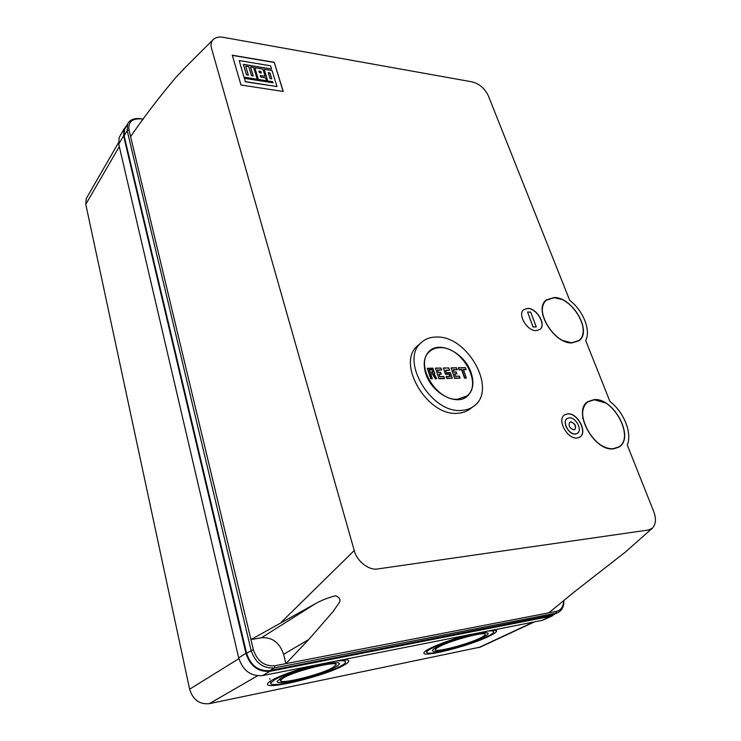 <?xml version="1.0" encoding="UTF-8"?>
<svg xmlns="http://www.w3.org/2000/svg" width="741" height="741" viewBox="0 0 741 741"><rect width="100%" height="100%" fill="white"/><g stroke="black" fill="none" stroke-linecap="round" stroke-linejoin="round"><path stroke-width="1.11" d="M473.138 406.652L470.285 408.773C466.793 411.505 462.579 413.006 457.632 413.265C427.307 416.562 396.018 363.183 417.461 345.908L419.036 344.537M461.458 410.412C466.413 410.162 470.637 408.661 474.129 405.929C497.544 389.312 467.497 335.497 436.505 337.044C430.289 337.044 425.139 338.97 421.055 342.805C399.603 360.08 431.077 413.654 461.458 410.412M427.853 352.735L428.724 352.29M425.788 373.649C422.889 363.998 424.037 356.532 429.224 351.253C439.904 340.258 465.033 353.429 471.137 372.779C474.397 383.032 473.073 390.887 467.145 396.342C456.354 406.327 431.512 392.934 425.788 373.649M465.042 397.343L464.431 398.074M457.66 399.242L466.858 395.963C483.095 384.227 461.847 346.427 440.126 347.677C435.893 347.714 432.364 349.02 429.548 351.595C414.284 363.655 436.236 401.344 457.66 399.242M435.282 378.808L436.773 378.651L435.282 378.808L432.503 373.946L430.743 373.983M432.874 368.286L434.661 373.612L432.864 368.305L427.677 368.388L431.067 378.586L432.188 378.558L430.558 373.668L432.207 378.586M432.188 378.558L430.817 378.91L427.288 368.286L432.892 368.175L427.501 368.286M436.579 378.456L433.809 373.603L434.782 373.797L434.069 373.918M443.803 376.576L444.489 378.595L438.978 378.725L435.43 368.166L438.978 378.725M435.634 368.157L440.978 368.045L441.655 370.028M440.552 372.399L441.127 374.122L440.543 372.417L438.339 372.454L437.486 369.926L441.516 369.861L440.951 368.175L441.543 369.879M441.516 369.861L437.672 370.241M437.486 369.926L438.32 372.353L440.562 372.278L438.376 372.353M439.218 378.401L444.359 378.28L443.794 376.595L439.756 376.678L438.904 374.14L441.108 374.103L439.089 374.455M438.904 374.14L439.737 376.576L443.813 376.465L444.498 378.456M446.351 376.428L449.87 376.354L449.157 374.261L445.434 374.335L443.377 368.008L445.434 374.335M443.507 368.036L448.787 367.925L449.611 370.315M445.674 374.01L449.407 373.936L450.259 376.456L446.536 376.539L447.101 378.225L452.195 378.105L450.333 372.649L446.341 372.732L445.489 370.213L449.481 370.139L448.768 368.055L449.5 370.157M449.481 370.139L445.674 370.528M445.489 370.213L446.323 372.621L450.352 372.519L446.378 372.621M450.352 372.519L452.214 378.123M452.195 378.105L446.86 378.54L446.147 376.437L449.87 376.354M454.909 378.049L460.087 378.132L454.659 378.364L451.093 367.916L454.659 378.364M451.297 367.906L456.539 367.805L457.206 369.759M456.512 367.925L457.086 369.602M453.983 372.167L456.16 371.991L456.725 373.807L456.141 372.121L453.983 372.167L453.131 369.657L457.225 369.796L453.307 369.972M453.242 369.972L453.955 372.056L453.242 369.972M454.02 372.056L456.16 371.991M459.939 377.929L459.364 376.261L455.409 376.345L454.557 373.835L456.715 373.788L454.742 374.14M454.557 373.835L455.391 376.233L459.383 376.132L455.456 376.233M459.383 376.132L459.957 377.947M459.216 369.555L461.893 369.509L464.764 377.817L466.302 378.095L464.524 378.142L461.652 369.824L458.975 369.87L458.346 367.777L458.975 369.87M458.475 367.795L465.431 367.666L466.108 369.602M465.404 367.786L465.987 369.453M466.191 377.79L463.32 369.49L466.117 369.639L463.495 369.796M463.32 369.49L466.2 377.799M430.558 373.668L432.503 373.946M443.794 376.595L439.756 376.678M438.339 372.454L437.635 370.13M435.819 368.258L440.988 368.055L435.523 368.138M446.341 372.732L445.637 370.417M443.683 368.138L448.805 367.934M455.409 376.345L454.705 374.038M457.077 369.592L456.539 367.805M465.969 369.444L465.431 367.666M432.522 372.223L431.929 369.389L432.911 372.343L430.364 372.288M429.484 369.639L430.299 372.288L429.326 369.426L431.929 369.389M431.679 369.703L429.521 369.74M432.605 372.214L430.317 372.39L429.326 369.426M613.474 448.814C593.8 451.695 571.904 410.477 588.002 401.576L594.189 399.621C614.002 397.519 635.389 438.505 618.624 447.231L613.474 448.814M588.048 401.539L594.05 399.714L605.128 402.845M571.959 342.916C553.796 344.056 533.159 309.266 546.237 300.022L554.157 297.512C572.487 297.058 592.596 331.635 578.971 340.73L571.959 342.916M546.441 299.855L554.027 297.613L561.289 299.355M536.169 330.653C527.147 331.116 517.227 314.406 523.665 309.692L527.712 308.367C536.78 308.071 546.571 324.743 539.994 329.412L536.169 330.653M523.739 309.627L527.573 308.478C536.651 308.182 546.441 324.845 539.865 329.513L539.8 329.569M576.961 438.005C567.143 439.33 556.621 419.406 564.633 414.84L567.773 413.821C577.637 412.691 588.03 432.577 579.842 437.088L576.961 438.005M564.623 414.84L567.634 413.913C577.471 412.793 587.863 432.596 579.731 437.162M618.42 447.092L613.252 448.703C609.093 448.981 604.675 447.592 600.015 444.554M613.4 448.611L618.503 447.036C635.139 438.385 613.918 397.722 594.263 399.807L588.132 401.752C572.163 410.588 593.884 451.464 613.4 448.611M578.582 340.749L571.746 342.833L562.715 340.49M571.885 342.731L578.851 340.554C592.355 331.533 572.413 297.234 554.222 297.687L546.367 300.179C533.4 309.349 553.86 343.852 571.885 342.731M577.267 433.383L575.275 434.041C568.727 434.893 561.724 421.62 567.087 418.582L567.198 418.508M575.424 433.948L577.369 433.328C582.806 430.308 575.859 417.053 569.292 417.822L567.226 418.489C561.863 421.527 568.866 434.8 575.424 433.948M573.877 429.9C569.533 428.289 568.18 425.705 569.801 422.166L570.82 421.833C575.164 423.463 576.517 426.047 574.868 429.576L573.877 429.9M569.746 422.203L570.672 421.925C574.97 423.509 576.341 426.075 574.784 429.632M309.312 666.354C292.76 671.077 280.394 675.625 272.225 680.006C269.418 681.581 267.881 682.841 267.594 683.795C264.518 690.695 324.15 676.209 343 665.751C346.51 663.89 348.418 662.417 348.724 661.315C348.983 660.092 347.094 659.546 343.046 659.685M466.061 635.37C451.389 639.585 439.58 643.827 430.641 648.097C426.399 650.2 424.148 651.784 423.917 652.84C421.833 658.091 469.386 645.911 488.828 636.371C493.775 634.027 496.377 632.258 496.655 631.073L493.673 629.915M316.842 664.862C298.595 669.577 284.692 674.43 275.133 679.414L270.835 682.933C267.955 689.287 322.993 675.931 340.314 666.289C343.528 664.584 345.278 663.232 345.556 662.222C345.806 660.694 342.546 660.324 335.756 661.12M472.221 634.157C456.428 638.279 443.359 642.771 433.022 647.615C429.095 649.561 427.011 651.024 426.788 652.006C424.852 656.85 468.738 645.606 486.624 636.825C491.144 634.667 493.534 633.046 493.784 631.953C493.886 630.943 491.867 630.656 487.698 631.1M280.932 678.247L277.301 681.201C274.846 686.481 320.631 675.366 334.932 667.372C337.544 665.983 338.97 664.872 339.202 664.047C342.342 658.656 294.594 670.179 280.932 678.247M437.774 646.661C434.476 648.292 432.725 649.514 432.54 650.329C430.892 654.349 467.395 645.003 482.178 637.714C485.883 635.945 487.837 634.611 488.041 633.722C490.144 629.6 452.112 639.326 437.774 646.661M332.227 667.919L336.025 664.955C338.804 660.129 296.094 670.438 283.812 677.672L280.533 680.331C278.301 685.064 319.427 675.088 332.227 667.919M479.946 638.168C483.243 636.584 484.994 635.389 485.179 634.592C487.041 630.915 453.02 639.613 440.135 646.18C437.153 647.653 435.588 648.755 435.421 649.487C433.911 653.099 466.71 644.698 479.946 638.168M283.257 91.467L241.001 85.011L232.285 55.205L274.226 62.309L283.257 91.467M488.347 95.811C484.836 88.54 479.483 83.9 472.276 81.89L223.365 37.337C218.688 36.522 215.131 37.448 212.686 40.125C210.99 42.385 210.601 45.136 211.528 48.369L354.254 550.526C356.754 561.196 369.009 570.802 377.975 568.912L648.486 529.991L652.432 528.166C655.952 524.193 656.387 518.654 653.729 511.559L627.266 445.035C632.434 433.17 623.774 411.811 609.963 401.529L585.686 340.527C591.123 330.282 583.111 310.525 569.709 300.337L488.347 95.811M274.226 62.309L283.108 91.439M232.331 55.38L274.124 62.457M582.917 326.827C583.843 333.154 582.482 337.822 578.841 340.823L578.712 340.925M187.149 65.579L176.108 77.12C158.685 97.803 143.513 117.652 130.601 136.668L250.949 639.585L315.749 603.498C321.353 600.34 327.985 597.755 335.654 595.755C340.063 597.635 341.082 600.201 338.72 603.433L332.959 611.714L308.71 639.566L285.915 663.621L548.766 612.844L575.044 591.337L625.015 552.351L652.432 528.166M272.845 82.797L272.549 81.834L267.705 81.075L264.268 69.321L267.705 81.075M245.438 81.658L276.977 86.558L245.345 81.806L244.456 78.342L245.345 81.806M244.122 77.194L257.192 79.259L244.021 77.342L239.213 60.558L244.021 77.342M257.192 79.259L253.681 67.579L250.597 67.079L253.246 75.925L251.495 75.647L248.856 66.792L245.706 66.273L248.346 75.147L246.447 74.841L243.344 64.347L271.577 69.015L243.391 64.513M248.198 75.119L245.706 66.273M253.098 75.906L250.597 67.079M258.479 79.463L266.482 80.723L258.387 79.602L254.876 67.94L258.387 79.602M266.482 80.723L265.621 77.898L260.721 77.12L260.239 75.499L265.13 76.286L260.286 75.665M583 418.906C581.75 410.903 583.417 405.216 587.983 401.844L588.178 401.715M542.829 315.138C541.551 308.469 542.69 303.523 546.237 300.29L546.571 300.012M533.196 326.892L536.299 326.929L533.066 326.994L527.555 312.026L533.066 326.994M250.949 639.585L261.49 637.742C272.262 637.084 279.626 642.604 283.59 654.322L285.915 663.621L274.902 665.742C264.398 666.529 257.22 661.167 253.357 649.653L250.949 639.585M274.902 665.742L274.541 667.873C263.129 668.743 255.321 662.908 251.125 650.385L127.174 130.573L127.572 124.08C129.684 119.866 133.806 118.06 139.919 118.643L143.217 119.218M140.688 118.893C131.944 118.523 128.045 122.182 128.98 129.87L130.601 136.668M143.328 119.069L139.919 118.643M253.357 649.653L246.577 653.21C250.727 665.659 258.489 671.448 269.854 670.568L274.541 667.873L556.046 613.15L556.463 611.353L548.766 612.844M272.549 81.834L272.994 82.825L244.456 78.342M276.977 86.558L272.067 70.608L264.268 69.321M267.807 80.936L272.651 81.695M271.577 69.015L270.585 65.801L239.213 60.558M265.13 76.286L262.944 69.108L254.978 67.792M536.299 326.929L530.658 312.091L527.555 312.026M246.577 653.21L124.136 135.816L124.544 129.332L125.488 127.711M556.463 611.353C561.057 610.176 563.456 606.601 563.688 600.627M269.854 670.568L552.749 614.965M269.956 72.914L271.78 78.879L270.076 78.611L268.242 72.627L269.956 72.914L271.632 78.852M261.24 73.016L259.396 72.72L258.915 71.117L260.749 71.414L261.24 73.016M555.565 613.659L550.748 616.29L270.03 671.29C258.266 672.198 250.236 666.215 245.947 653.33L123.58 135.751L123.997 129.054L126.683 125.618M563.864 600.479C564.003 606.49 562.002 610.528 557.88 612.585L550.544 615.706M268.298 72.794L269.854 73.053M260.749 71.414L261.091 72.998M258.961 71.284L260.656 71.553M270.03 671.29L262.536 675.597C250.847 676.524 242.9 670.605 238.685 657.841L118.727 144.152L119.162 137.483L120.125 135.807M262.536 675.597L541.93 620.384L550.748 616.29M544.2 619.615L541.93 620.384M480.4 647.069L209.305 703.663C199.477 704.571 192.919 699.763 189.631 689.223L85.78 204.321L86.262 198.56L87.114 197.087M269.956 679.312L269.761 678.506M432.707 373.631L435.486 378.484M456.502 367.934L451.473 368.008M465.404 367.795L458.651 367.897M432.911 372.343L430.317 372.39M281.293 622.208L354.254 550.526M261.49 637.742L315.749 603.498M128.98 129.87L127.174 130.573L124.136 135.816M308.71 639.566L283.59 654.322M118.727 144.152L123.58 135.751M245.947 653.33L238.685 657.841M85.78 204.321L119.292 146.57M238.88 658.638L189.631 689.223M257.479 675.82L209.305 703.663M533.557 622.032L478.399 647.754M417.461 345.908L421.055 342.805M467.145 396.342L466.376 396.926M463.56 398.463L466.098 396.537M427.261 353.531L429.548 351.595M433.994 373.797L436.755 378.623M432.911 368.194L434.772 373.76M430.706 373.881L432.327 378.734M439.052 374.353L439.793 376.548M440.58 372.297L441.247 374.27M450.371 372.538L452.325 378.271M443.396 368.008L448.787 367.925M459.401 376.141L460.078 378.095M456.178 372.01L456.845 373.955M451.186 367.888L456.521 367.805M463.458 369.685L466.321 377.956M458.364 367.777L465.413 367.666M344.861 659.666L345.352 661.481M493.154 630.017L493.617 631.452M335.441 662.787L335.877 664.399M484.623 632.87L485.049 634.222M182.647 70.062L212.686 40.125M124.544 129.332L127.572 124.08M552.388 615.132L557.88 612.585M543.82 619.791L552.638 615.706M119.162 137.483L123.997 129.054M534.53 621.847L480.066 647.226M118.467 142.735L86.262 198.56M348.511 660.509L348.724 661.315M496.479 630.526L496.655 631.073M270.391 681.099L270.835 682.933M426.334 650.478L426.788 652.006M339.035 663.427L339.202 664.047M280.126 678.71L280.533 680.331M435.013 648.143L435.421 649.487"/></g></svg>
